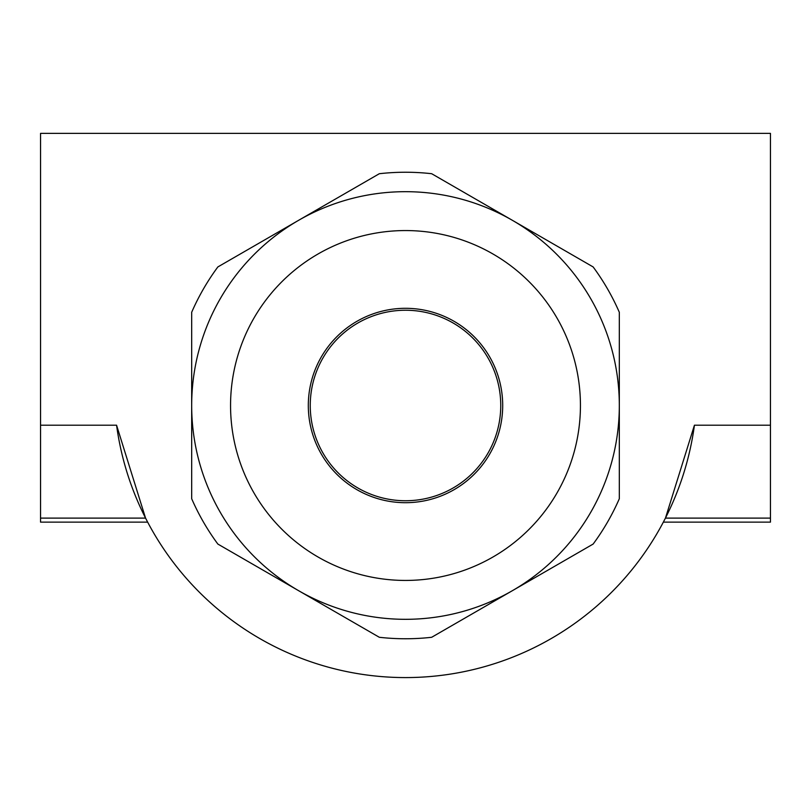 <?xml version="1.0" encoding="UTF-8"?>
<svg xmlns="http://www.w3.org/2000/svg" width="811" height="811" viewBox="0 0 811 811"><rect width="100%" height="100%" fill="white"/><g stroke="black" fill="none" stroke-linecap="round" stroke-linejoin="round"><path stroke-width="1.22" d="M147.622 522.132L40.55 522.132L40.55 133.369L770.45 133.369L770.45 522.132L663.378 522.132M431.675 173.716L512.41 220.328A213.82 213.82 0 0 0 298.59 220.328L379.325 173.716A233.254 233.254 0 0 1 431.675 173.716M512.41 220.328L593.145 266.941A233.254 233.254 0 0 1 619.32 312.276L619.32 498.724A233.254 233.254 0 0 1 593.145 544.059L512.41 590.672A213.82 213.82 0 0 0 619.32 405.5M431.675 637.284A233.254 233.254 0 0 1 379.325 637.284L298.59 590.672A213.82 213.82 0 0 0 512.41 590.672L431.675 637.284M298.59 590.672L217.855 544.059A233.254 233.254 0 0 1 191.68 498.724L191.68 405.5A213.82 213.82 0 0 0 298.59 590.672M191.68 405.5L191.68 312.276A233.254 233.254 0 0 1 217.855 266.941L298.59 220.328A213.82 213.82 0 0 0 191.68 405.5A213.82 213.82 0 0 0 512.41 590.672A213.82 213.82 0 0 0 512.41 220.328A213.82 213.82 0 0 0 191.68 405.5A213.82 213.82 0 0 0 512.41 590.672A213.82 213.82 0 0 0 512.41 220.328A213.82 213.82 0 0 0 191.68 405.5M308.312 405.5A97.188 97.188 0 0 0 454.099 489.672A97.188 97.188 0 0 0 454.099 321.328A97.188 97.188 0 0 0 308.312 405.5M770.45 518.107L665.456 518.107L694.429 425.197L770.45 425.197M40.55 518.107L145.544 518.107L116.571 425.197A291.575 291.575 0 0 0 694.429 425.197M116.571 425.197L40.55 425.197M405.5 500.742A95.242 95.242 0 0 0 487.989 357.874A95.242 95.242 0 0 0 323.011 357.874A95.242 95.242 0 0 0 405.5 500.742M230.557 405.5A174.943 174.943 0 0 0 492.966 557.005A174.943 174.943 0 0 0 492.966 253.995A174.943 174.943 0 0 0 230.557 405.5"/></g></svg>
